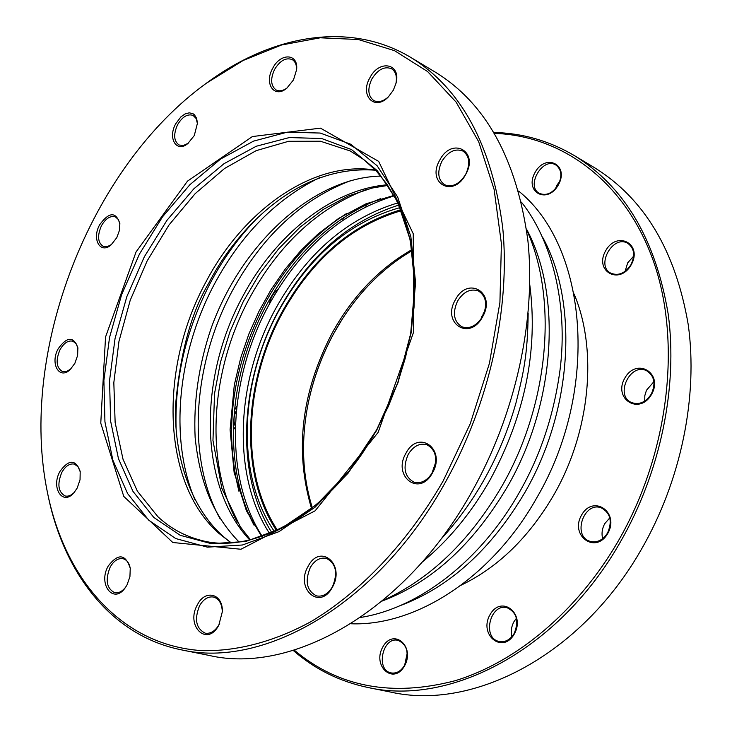 <?xml version="1.0" encoding="UTF-8"?>
<svg xmlns="http://www.w3.org/2000/svg" width="732" height="732" viewBox="0 0 732 732"><rect width="100%" height="100%" fill="white"/><g stroke="black" fill="none" stroke-linecap="round" stroke-linejoin="round"><path stroke-width="1.1" d="M346.629 213.47C313.131 234.963 285.828 265.158 264.728 304.073C232.3 366.952 223.699 429.355 238.934 491.264M380.667 198.601C333.289 217.23 295.271 252.641 266.631 304.841C228.393 375.168 221.906 464.811 254.068 525.228M258.021 217.358C239.602 236.006 223.873 257.563 210.825 282.021C186.138 329.318 174.564 378.206 176.101 428.687M271.801 532.612C235.045 474.482 239.465 382.15 278.544 310.642C308.666 256.173 348.734 220.991 398.757 205.097M481.83 316.151L481.812 317.807M181.124 649.787L209.379 655.488C292.214 674.712 405.711 611.321 472.131 491.291C515.758 413.553 536.19 319.381 527.873 240.462C516.801 159.42 486.002 103.349 435.476 72.248L410.753 57.416C461.279 88.499 491.913 145.119 502.664 227.249C510.652 307.257 489.662 403.003 445.449 482.141C378.115 604.367 263.895 669.066 181.124 649.787C111.246 635.705 63.474 572.973 47.763 494.036L47.543 492.984C65.111 579.405 121.32 645.285 201.629 650.62C236.226 651.526 273.429 642.01 310.771 621.752C360.391 592.243 407.559 542.805 443.18 480.906L470.264 423.7L489.443 363.31L499.919 302.408L501.402 243.637L494.1 189.387L478.664 141.688L456.091 102.077L427.607 71.562L394.566 50.682L358.341 39.519L320.25 37.799L281.518 45.009L243.244 60.427L206.387 83.21C89.761 167.408 18.135 352.174 47.543 492.984M206.387 83.21L207.257 82.579C272.075 34.861 349.64 20.725 410.753 57.416M293.477 79.916L286.88 88.124C274.5 98.921 263.859 83.851 272.624 68.469C280.374 52.53 298.638 53.235 296.597 69.732L293.477 79.916M194.291 135.548L187.804 143.591C176.467 153.134 167.573 138.247 175.68 123.836L180.905 116.855L185.068 113.936L189.231 112.82L192.919 113.661L194.438 114.787L196.615 118.319L197.448 123.186L194.291 135.548M116.809 237.616L111.127 244.863C100.266 254.571 91.61 239.09 99.625 224.806C109.041 211.877 115.784 211.447 119.865 223.535L119.389 230.507L116.809 237.616M74.884 363.282L70.327 369.422C59.402 380.43 49.785 363.639 58.194 348.752C66.978 336.5 73.539 336.153 77.867 347.718L77.629 355.432L74.884 363.282M332.31 587.357C319.829 611.092 294.813 588.61 308.135 566.321C320.122 542.778 345.779 564.399 332.31 587.357M482.534 316.901C469.523 341.615 441.405 323.233 455.377 299.818C467.83 275.36 496.653 292.8 482.534 316.901M127.039 584.886L125.501 587.375C113.78 605.144 97.53 584.438 108.245 565.992C118.136 553.154 125.465 553.886 130.25 568.215L129.93 576.679L127.039 584.886M465.68 174.472C453.145 198.555 426.262 183.165 439.722 160.216C451.726 136.399 479.277 150.893 465.68 174.472M218.804 625.174C207.11 647.692 185.086 625.714 197.521 604.568C205.326 588.912 223.169 593.789 222.327 611.769L218.804 625.174M393.34 90.182L388.408 96.853C374.683 111.456 359.54 95.572 369.806 77.921C379.066 59.063 401.502 63.382 395.966 83.402L393.34 90.182M432.456 472.918C419.463 497.495 392.068 476.349 405.986 453.181C418.43 428.833 446.529 449.055 432.456 472.918M77.18 488.07L73.969 492.737C62.641 506.315 50.673 487.622 59.96 471.399C68.845 459.211 75.588 459.211 80.191 471.39L80.044 479.725L77.18 488.07M296.552 70.226C296.78 65.038 295.325 61.488 292.187 59.566C285.864 57.279 279.99 60.591 274.537 69.513C270.236 79.074 270.767 85.891 276.129 89.972C279.432 91.573 283.147 90.85 287.255 87.813M197.448 123.745L196.158 118.538L193.092 115.409C187.511 113.606 182.314 116.754 177.519 124.843C173.283 134.459 173.813 141.185 179.111 145.018L183.43 145.485L188.225 143.252M119.92 224.102L118.374 219.527L115.4 216.882C110.34 215.492 105.683 218.456 101.419 225.785C97.127 235.805 97.749 242.685 103.294 246.428L107.256 246.666L111.557 244.497M77.949 348.267L76.137 343.729L72.962 341.24C68.204 340.151 63.876 342.979 59.997 349.731C55.513 360.473 56.327 367.738 62.43 371.536L66.484 371.508L70.73 369.029M310.304 567.492C304.649 581.409 306.754 590.88 316.617 595.912C322.794 597.001 328.073 593.954 332.456 586.771C338.093 572.918 336.07 563.448 326.38 558.36C320.085 557.153 314.723 560.2 310.304 567.492M457.582 301.026C452.294 312.884 453.712 321.476 461.855 326.792C469.66 329.299 476.541 325.932 482.479 316.682C487.75 304.905 486.414 296.332 478.463 290.97C470.52 288.298 463.566 291.647 457.582 301.026M480.851 319.243L485.005 310.304M130.305 568.663C129.335 563.155 126.929 559.843 123.104 558.726C118.181 557.93 113.872 560.703 110.193 567.053C105.069 579.863 106.561 588.409 114.659 592.682C118.602 593.378 122.308 591.483 125.767 587M441.853 161.379C436.977 172.029 437.919 179.834 444.672 184.784C452.385 187.639 459.376 184.19 465.644 174.445C470.502 163.867 469.624 156.081 463.027 151.103C455.203 148.102 448.149 151.533 441.853 161.379M222.318 612.034C222.034 603.808 219.124 598.822 213.616 597.065C208.172 596.196 203.496 599.078 199.58 605.684C194.136 619.391 196.02 628.559 205.253 633.189C210.596 633.967 215.208 631.085 219.097 624.561L219.71 623.362M395.884 83.741C397.266 76.613 395.838 71.626 391.611 68.762C384.465 65.99 377.868 69.412 371.829 79.029C367.318 88.911 367.967 96.093 373.787 100.568C378.362 102.764 383.321 101.446 388.655 96.615M408.209 454.389C402.6 467.565 404.522 476.825 413.973 482.168C421.147 483.925 427.305 480.686 432.466 472.469C438.056 459.376 436.226 450.125 426.976 444.727C419.665 442.823 413.415 446.044 408.209 454.389M431.816 473.567L435.632 462.569M80.273 471.92L78.123 466.787L74.417 464.125C69.705 463.237 65.505 466 61.817 472.405C57.05 484.127 58.148 491.977 65.13 495.957C68.186 496.68 71.251 495.463 74.325 492.334M461.242 585.124C498.153 567.291 528.934 537.343 553.602 495.271C590.376 431.761 597.888 350.061 574.098 293.99M558.406 184.83C569.578 164.819 545.715 152.704 535.019 172.532C523.938 192.095 547.335 204.832 558.406 184.83M631.204 264.81C643.044 243.939 616.966 230.104 605.639 250.783C593.89 271.16 619.446 285.663 631.204 264.81M651.517 394.429C663.768 373.119 636.556 356.942 624.844 378.078C612.684 398.858 639.347 415.739 651.517 394.429M607.734 533.509C619.977 512.345 593.286 494.036 581.592 515.044C569.459 535.668 595.592 554.664 607.734 533.509M260.537 534.909L260.812 534.122M250.554 514.257L249.026 514.742M277.94 289.433C273.347 292.827 270.511 297.677 269.422 303.963M404.485 665.983C415.575 646.457 393.468 627.498 382.836 646.923C371.847 665.974 393.487 685.518 404.485 665.983M366.21 206.451L366.018 204.74M341.945 218.639L342.338 220.533M236.839 406.342L234.423 410.231M233.398 426.509L235.292 429.355M514.221 634.122C526.006 613.645 501.31 594.302 490.037 614.66C478.353 634.626 502.527 654.609 514.221 634.122M494.53 133.389C562.304 135.603 625.704 181.609 653.822 262.276C681.748 342.814 668.856 453.456 618.302 540.966C577.566 611.238 516.216 662.195 455.277 680.678C391.904 697.239 338.211 687.055 294.218 650.126M293.212 650.428C314.641 669.139 339.557 681.501 367.986 687.504C450.427 706.307 559.102 650.025 620.315 542.064C660.584 472.103 678.061 386.725 668.179 314.01C655.634 239.218 624.314 186.376 574.217 155.504C549.174 140.773 522.428 133.105 493.99 132.492M574.217 155.504L594.183 167.482C644.16 198.28 675.499 250.628 688.208 324.514C698.273 396.314 681.19 480.43 641.424 549.293C580.97 655.543 473.082 710.836 390.815 692.106L367.986 687.504M343.976 219.399L343.711 217.441M365.698 204.887L365.991 206.552M235.375 426.39C233.252 421.577 233.6 416.261 236.409 410.432M516.426 618.256L514.02 621.569C511.375 626.427 510.652 631.478 511.86 636.73M514.139 633.546C510.094 639.924 505.053 642.559 499.004 641.452C481.574 637.874 490.413 602.381 507.34 607.825C516.92 612.62 519.18 621.193 514.139 633.546M653.914 381.647L646.447 390.293L644.819 395.664L644.746 401.09M651.251 394.136C645.798 402.289 639.265 405.107 631.67 402.591C614.386 395.738 630.197 362.111 646.658 370.776C654.463 375.891 655.991 383.687 651.251 394.136M633.638 256.163L627.699 262.825L625.082 271.352M630.966 264.682C625.183 273.283 618.513 276.138 610.964 273.237C595.308 265.808 613.004 234.213 627.763 243.335C634.296 248.148 635.358 255.258 630.966 264.682M407.23 653.191L404.668 665.132M404.531 665.388C400.935 671.207 396.488 673.724 391.199 672.928C375.214 670.247 382.662 635.952 398.217 640.399C407.303 644.81 409.408 653.136 404.531 665.388M559.916 181.069L557.025 185.086L555.396 188.829M558.269 184.793C552.678 193.257 546.392 196.112 539.411 193.358C525.384 186.376 542.687 156.465 555.872 165.011C561.572 169.403 562.377 176 558.269 184.793M609.802 517.872L604.797 523.59C602.107 528.495 601.393 533.527 602.656 538.688M607.533 533.033C602.793 540.289 596.937 543.043 589.965 541.287C571.921 536.044 584.035 500.789 601.42 507.917C610.497 513.031 612.538 521.404 607.533 533.033M249.768 516.408L251.268 515.895M231.019 542.778L218.685 533.189C161.543 482.571 158.99 367.976 205.848 282.113C243.619 209.764 313.625 160.088 375.489 170.099M375.617 170.227C291.107 163.739 230.726 239.657 208.785 283.119C191.537 311.832 180.511 351.872 175.717 403.24C173.21 453.758 190.265 513.333 231.202 542.769M277.401 530.087C240.197 474.309 243.82 383.394 282.232 313.269C312.07 259.467 351.726 225.282 401.191 210.734M400.807 209.791C351.241 224.568 311.512 258.908 281.619 312.829C243.097 383.193 239.346 474.354 276.476 530.517M399.892 207.641C349.365 221.906 308.858 256.529 278.361 311.503C239.318 382.827 235.942 475.434 274.354 531.487M366.165 189.588C317.807 208.217 278.965 244.323 249.639 297.897C210.725 369.669 204.219 461.215 237.269 522.09M387.374 184.784C331.669 189.332 275.378 234.853 242.722 296.487C198.198 377.84 198.592 485.545 249.694 539.942M351.305 180.411C301.996 199.04 262.33 235.841 232.328 290.814C192.717 364.069 186.184 457.537 220.112 518.86M319.728 177.583C276.422 198.82 241.395 234.158 214.668 283.595C177.821 352.202 168.836 438.148 194.877 499.663M483.285 315.099L483.257 313.058M422.126 562.185C448.533 540.518 471.198 513.077 490.12 479.853C525.082 415.09 538.294 349.988 529.748 284.565M382.26 601.009C431.926 582.141 473.76 543.849 507.77 486.112C555.844 402.847 562.103 294.612 526.464 229.015M399.882 605.757C449.503 587.265 491.209 549.421 525.027 492.224C572.753 409.819 578.591 302.499 542.687 237.397M394.155 195.865C341.862 212.042 299.983 248.624 268.525 305.619C227.89 380.091 223.47 476.34 262.184 536.318M397.75 202.92C346.794 218.374 305.976 253.839 275.287 309.307C235.704 381.738 231.632 475.461 269.586 533.537M136.051 251.964L187.484 181.143L252.394 136.555L320.46 128.137L378.682 161.406L413.241 233.764L413.717 331.742L378.124 432.411L315.135 510.808L240.938 549.256L172.807 542.504L123.763 496.406L100.769 423.16L105.545 337.004L136.051 251.964M376.495 430.69L397.979 382.781L411.265 332.355L415.575 282.616L410.844 236.61L397.65 196.99L377.126 165.761L350.747 144.241L320.204 133.05L287.246 132.172L253.547 141.12L220.643 159.009L189.899 184.693L162.504 216.864L139.455 254.059L121.576 294.786L109.553 337.425L103.889 380.356L104.941 421.852L112.865 460.181L127.578 493.542L148.761 520.214L175.717 538.551L207.412 547.152L242.438 545.001L278.983 531.642L314.97 507.313L348.203 473.046L376.495 430.69M376.724 429.702L349.082 471.088L316.617 504.586L281.417 528.403L245.65 541.515L211.347 543.675L180.255 535.321L153.784 517.433L132.968 491.364L118.465 458.717L110.633 421.184L109.544 380.521L115.061 338.449L126.828 296.643L144.36 256.74L166.978 220.286L193.861 188.801L224.019 163.684L256.292 146.235L289.332 137.561L321.623 138.513L351.516 149.566L377.328 170.712L397.403 201.309L410.286 240.096L414.898 285.068L410.679 333.673L397.714 382.918L376.724 429.702M157.911 516.728C169.906 527.909 183.75 535.623 199.424 539.868C253.556 556.192 331.697 512.839 376.742 429.666L388.308 406.461L397.952 382.223L405.528 357.362L410.908 332.301L414.019 307.467L414.843 283.247L413.388 260.061L409.746 238.257L404.009 218.154L396.341 200.037L386.917 184.125L375.955 170.583L363.639 159.503L350.189 150.948L320.46 141.23L288.591 141.294L256.145 150.664L224.568 168.479L195.16 193.66L169.028 224.953L147.114 260.985L130.214 300.303L118.959 341.377L113.826 382.653L115.134 422.501L123.013 459.238L137.387 491.199L157.911 516.728M308.09 403.908C313.168 379.185 321.741 355.697 333.792 333.426L338.815 324.624C324.139 349.338 313.891 375.763 308.09 403.899M342.247 319.106L333.499 333.911C321.586 355.908 313.14 379.121 308.163 403.542L306.9 410.286M412.116 250.664C382.708 267.848 358.213 292.608 338.623 324.944L338.632 324.935M311.558 508.603C294.447 451.003 301.236 392.645 331.907 333.527C352.275 296.524 378.956 268.553 411.942 249.621M261.708 536.483L246.428 510.808L234.13 472.46L230.086 429.711L234.304 384.931L240.755 357.756L248.898 333.948L259.146 310.972L271.352 289.177L285.361 268.891L300.953 250.426L317.926 234.084L338.623 218.429L365.918 203.844L393.917 195.435M387.814 185.425L372.14 188.051L347.874 196.158L323.352 209.407L300.074 227.167L278.636 248.853L259.549 273.869L243.253 301.557L230.132 331.221L220.469 362.157L214.531 393.633L212.966 440.454L221.805 488.217L240.279 526.729L250.454 539.759M380.832 176.092C313.378 177.373 241.459 243.646 211.2 328.037C198.775 364.783 193.422 401.282 195.133 437.526C200.165 486.057 215.08 517.24 239.016 541.945M440.399 539.795C456.969 521.989 471.618 501.841 484.337 479.332C497.888 455.094 508.466 429.528 516.051 402.646C523.343 373.567 527.635 355.615 528.156 313.433M382.735 600.615C430.233 579.104 470.054 540.783 502.207 485.664C549.201 403.899 558.141 298.592 526.546 229.628M521.44 202.151C551.406 239.556 568.471 303.945 560.026 370.017C553.959 414.742 540.509 455.35 519.665 491.84C480.933 560.803 418.86 608.274 360.446 617.469M518.604 191.043C588.016 246.766 599.993 390.275 536.73 497.879C492.169 577.356 416.215 626.4 350.857 623.765M308.163 403.542L308.154 403.552C300.834 440.637 302.243 475.434 312.381 507.944"/></g></svg>
